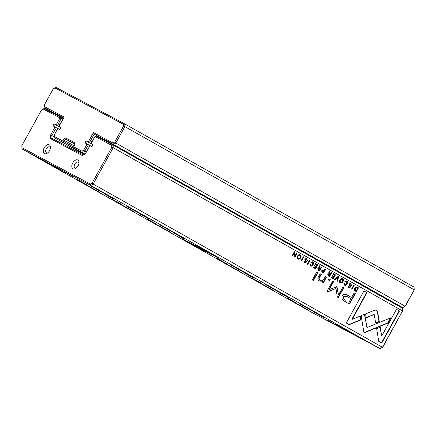 <?xml version="1.0" encoding="UTF-8"?>
<svg xmlns="http://www.w3.org/2000/svg" width="436" height="436" viewBox="0 0 436 436"><rect width="100%" height="100%" fill="white"/><g stroke="black" fill="none" stroke-linecap="round" stroke-linejoin="round"><path stroke-width="0.65" d="M402.76 307.642L113.42 144.414L94.16 134.179L383.495 297.412L402.76 307.642L405.502 306.001L414.2 289.842L124.865 126.614L115.802 143.024L405.142 306.252L414.2 289.842L414.086 287.128L124.745 123.9L124.865 126.614L123.432 126.298L123.344 124.265L54.931 87.93L53.148 88.971L44.488 104.656L44.576 106.689L64.157 117.088L59.405 125.688L59.454 126.778L60.626 127.443M53.148 88.971L55.89 87.325L124.745 123.9L123.344 124.265M63.433 118.396L52.767 112.335L63.574 118.14M63.661 117.982L44.565 107.845L63.394 118.461M59.454 126.778L60.495 127.334A1.117 0.676 119.4 0 1 60.506 127.339A1.117 0.676 119.4 0 1 60.55 128.636A1.117 0.676 119.4 0 1 59.416 129.29L58.375 128.734L57.416 129.29L54.489 134.599L54.576 136.632L62.828 141.013L63.471 139.842A2.676 1.613 119.4 0 1 66.196 138.256L74.224 142.523A2.676 1.613 119.4 0 1 74.85 143.94A2.676 1.613 119.4 0 1 74.354 145.624L73.706 146.796L81.957 151.178L83.739 150.137L86.671 144.828L86.628 143.738L90.372 145.853M84.431 154.36L54.565 137.787L84.192 154.502M74.807 144.37A1.673 1.008 -60.6 0 0 74.447 143.798A1.673 1.008 -60.6 0 0 74.431 143.793L66.408 139.531A1.673 1.008 -60.6 0 0 64.708 140.523L64.059 141.695L73.771 147.172M84.993 154.033L73.918 148.066L84.748 154.175M86.671 144.828L87.418 146.387L89.009 147.281M87.418 146.387L84.775 151.183L86.361 152.077M86.628 143.738L85.581 143.182A1.117 0.676 119.4 0 1 85.57 143.177A1.117 0.676 119.4 0 1 85.527 141.885A1.117 0.676 119.4 0 1 86.66 141.231L92.83 144.676M90.377 141.03L88.661 141.226L93.408 132.626L94.16 134.179L90.377 141.03L91.969 141.923M87.707 141.787L88.661 141.226M124.941 151.167L106.28 140.763L124.941 151.167M392.411 302.061L373.756 291.657L392.411 302.061M93.408 132.626L112.989 143.024L114.772 141.983L123.432 126.298M83.739 150.137L84.775 151.183L82.393 152.567L81.957 151.178M54.576 136.632L54.489 134.599M114.772 141.983L115.802 143.024L113.42 144.414L112.989 143.024M44.576 106.689L44.488 104.656M73.918 148.066L73.706 146.796M62.828 141.013L63.04 142.289L64.059 141.695L62.828 141.013M54.931 87.93L55.89 87.325M357.139 287.111L355.863 286.992L354.648 288.191L354.321 290.202L356.316 291.766L358.474 287.858L357.253 287.171M323.392 270.32L321.605 270.778L322.133 272.484L323.332 273.159L325.49 269.252L325.033 268.99L324.084 270.707L323.479 270.369M317.779 268.685L318.356 270.347L319.566 271.034L321.724 267.126L321.267 266.87L320.291 268.63L319.234 267.519L319.784 266.031L319.294 265.753L318.749 267.257L318.918 268.118L317.779 268.685M346.631 281.095L344.86 281.558L345.367 281.847L346.484 281.602L346.56 283.694L344.734 284.768L343.857 283.395L344.462 285.155C345.437 285.673 346.304 285.269 347.061 283.956C347.775 282.626 347.661 281.694 346.729 281.149L346.68 281.122M345.072 281.689L346.484 281.602M376.6 310.219L374.797 310.132L365.542 313.936L366.191 317.806L374.224 314.498L375.685 323.081L379.276 321.605L377.598 311.713L376.551 310.192M338.592 276.642L338.085 276.359L334.646 279.541L335.142 279.819L337.987 277.1L337.121 280.937L337.633 281.225L338.592 276.642L338.298 276.489L337.344 281.062M333.295 278.778L335.448 274.871L333.278 273.645L333.022 274.113L334.734 275.078L333.998 276.408L332.396 275.503L332.139 275.966L333.747 276.871L333.088 278.059L331.415 277.111L331.158 277.574L333.295 278.778M327.73 274.304L328.308 275.966L329.523 276.653L331.682 272.745L331.218 272.484L330.248 274.249L329.191 273.132L329.741 271.65L329.251 271.372L328.7 272.871L328.869 273.737L327.73 274.304M306.535 258.477L304.693 258.995L305.789 261.938L304.666 262.145L303.805 260.875L304.388 262.548L306.295 262.178L306.355 261.18L305.2 259.213L306.41 259.006L306.791 260.205L307.282 260.483L306.595 258.504M304.094 262.39L306.001 262.025L306.061 261.028L304.906 259.06L306.41 259.006M319.583 280.986L322.716 281.313L322.248 282.326L323.359 282.959L326.379 277.263L325.245 276.62L323.523 279.732C322.787 280.904 321.697 281.122 320.264 280.386C319.065 279.721 318.825 278.778 319.534 277.552L321.283 274.386L320.166 273.759L318.324 277.094C317.43 278.713 317.844 280.01 319.583 280.986L319.73 281.067M364.714 314.171L361.112 315.593L364 332.935L387.991 323.065L390.939 317.724L366.954 327.594L364.714 314.171M390.443 317.926L387.697 322.907L363.956 332.684M313.451 280.582L317.92 272.489L316.808 271.862L312.34 279.95L313.451 280.582M350.773 283.433L348.931 283.945L350.021 286.893L348.898 287.101L348.037 285.831L348.62 287.504L350.528 287.133L350.588 286.136L349.432 284.168L350.642 283.961L351.024 285.155L351.514 285.433L350.827 283.46M348.326 287.346L350.233 286.975L350.293 285.983L349.138 284.01L350.642 283.961M300.11 254.847L300.213 254.907C298.349 253.365 295.712 258.134 297.984 258.94C299.864 260.466 302.48 255.709 300.213 254.907L300.159 254.875M380.11 348.675L90.77 185.447L21.914 148.872L311.255 312.1L380.11 348.675L382.852 347.029L402.553 310.944L113.213 147.717L93.151 184.057L382.486 347.285L402.553 310.944L402.433 308.23L113.098 145.003L113.213 147.717L111.779 147.401L111.692 145.368L94.972 136.484L91.516 142.746L91.56 143.836L92.737 144.496M312.607 261.9L310.835 262.363L311.342 262.652L312.459 262.407L312.536 264.499L310.71 265.573L309.833 264.2L310.437 265.96C311.413 266.478 312.28 266.074 313.037 264.761C313.751 263.431 313.637 262.499 312.705 261.954L312.656 261.927M311.048 262.494L312.459 262.407M315.588 268.789L317.746 264.881L315.571 263.655L315.315 264.123L317.027 265.088L316.291 266.418L314.688 265.513L314.432 265.976L316.04 266.881L315.381 268.069L313.707 267.126L313.451 267.584L315.588 268.789M378.759 341.339L381.783 343.045L399.463 311.015L396.466 309.326L381.718 336.042L380.241 327.207L376.65 328.679L378.759 341.339M342.434 278.729L342.543 278.784C340.68 277.247 338.042 282.01 340.314 282.817C342.195 284.348 344.805 279.585 342.543 278.784L342.489 278.757M329.572 280.67L330.248 279.443L328.951 278.713L328.275 279.939L329.572 280.67M294.894 257.115L297.052 253.207L296.627 252.967L294.796 256.281L294.916 252.003L294.355 251.686L292.196 255.594L292.611 255.828L294.371 252.64L294.24 256.744L294.894 257.115M354.163 285.427L353.7 285.166L351.547 289.073L352.005 289.335L354.163 285.427L353.868 285.269L351.71 289.172M303.767 256.995L303.309 256.739L301.151 260.646L301.608 260.902L303.767 256.995L303.472 256.837L301.32 260.739M336.93 286.725L329.191 289.651L333.693 281.503L332.744 280.969L327.06 291.264L328.008 291.798L335.971 288.447L337.339 297.063L338.292 297.603L343.977 287.302L343.028 286.768L338.521 294.932L336.93 286.725M347.334 295.145L347.917 295.461C345.159 293.673 343.203 293.891 342.047 296.115L341.96 299.156L344.723 301.347L349.541 304.066L355.324 293.592L354.136 292.921L351.59 297.532L347.476 295.221M309.925 260.472L309.467 260.21L307.309 264.118L307.772 264.38L309.925 260.472L309.631 260.314L307.478 264.216M346.26 323.005L349.252 324.689L361.019 319.861L360.376 315.996L352.206 319.348L366.938 292.665L363.94 290.976L346.26 323.005M208.572 253.038L191.486 243.517L208.572 253.038M64.37 171.686L73.57 176.814L64.37 171.686M337.655 325.861L328.455 320.733L337.655 325.861M113.992 199.241L104.357 193.867L113.992 199.241M87.233 185.028L77.597 179.654L87.233 185.028M148.878 218.921L139.242 213.547L148.878 218.921M122.124 204.707L112.483 199.339L122.124 204.707M183.769 238.601L174.128 233.233L183.769 238.601M157.009 224.393L147.373 219.019L157.009 224.393M218.654 258.286L209.018 252.913L218.654 258.286M191.9 244.073L182.259 238.699L191.9 244.073M253.545 277.966L243.904 272.593L253.545 277.966M226.785 263.758L217.15 258.385L226.785 263.758M288.43 297.652L278.795 292.278L288.43 297.652M261.671 283.438L252.035 278.064L261.671 283.438M323.316 317.332L313.68 311.958L323.316 317.332M296.562 303.118L286.926 297.744L296.562 303.118M109.283 196.293L91.02 186.107L109.283 196.293M64.692 172.602L46.423 162.421L64.692 172.602M144.174 215.973L125.906 205.787L144.174 215.973M99.577 192.287L81.309 182.101L99.577 192.287M179.06 235.653L160.791 225.472L179.06 235.653M134.462 211.967L116.199 201.786L134.462 211.967M213.951 255.338L195.682 245.152L213.951 255.338M169.353 231.647L151.085 221.466L169.353 231.647M248.836 275.018L230.568 264.832L248.836 275.018M204.239 251.332L185.976 241.146L204.239 251.332M283.722 294.698L265.459 284.517L283.722 294.698M239.13 271.012L220.861 260.832L239.13 271.012M318.612 314.383L300.344 304.197L318.612 314.383M274.015 290.698L255.752 280.512L274.015 290.698M353.498 334.063L335.235 323.877L353.498 334.063M308.906 310.377L290.638 300.191L308.906 310.377M94.972 136.484L96.154 135.999L113.098 145.003L111.692 145.368M91.56 143.836L92.606 144.387A1.117 0.676 119.4 0 1 92.612 144.392A1.117 0.676 119.4 0 1 92.655 145.689A1.117 0.676 119.4 0 1 91.527 146.343L90.481 145.788L89.527 146.343L85.385 153.848L82.404 155.587L50.565 138.675L50.423 135.28L54.565 127.775L54.516 126.685L58.261 128.8M54.565 127.775L55.312 129.334L51.857 135.591L51.971 138.305L83.369 154.982L85.418 153.783M55.312 129.334L56.898 130.228M50.423 135.28L51.857 135.591L54.533 137.106M54.516 126.685L53.47 126.129A1.117 0.676 119.4 0 1 53.465 126.124A1.117 0.676 119.4 0 1 53.421 124.832A1.117 0.676 119.4 0 1 54.549 124.178L60.724 127.623M62.828 119.491L61.242 118.592L58.271 123.971L59.857 124.87M58.271 123.971L56.549 124.173L60.005 117.916L43.284 109.033L41.496 110.074L21.838 145.684L21.925 147.717L90.339 184.057L92.121 183.016L111.779 147.401M55.595 124.734L56.549 124.173M41.496 110.074L44.243 108.428L63.307 118.625M77.842 159.985A5.019 3.03 -60.6 0 0 71.984 164.879A5.019 3.03 -60.6 0 0 75.799 168.367A5.019 3.03 -60.6 0 0 79.025 162.644A5.019 3.03 -60.6 0 0 77.842 159.985M49.301 144.823A5.019 3.03 -60.6 0 0 43.442 149.722A5.019 3.03 -60.6 0 0 47.257 153.21A5.019 3.03 -60.6 0 0 50.483 147.488A5.019 3.03 -60.6 0 0 49.301 144.823M50.418 148.185A3.346 2.022 -60.6 0 0 49.682 146.959A3.346 2.022 -60.6 0 0 49.655 146.948A3.346 2.022 -60.6 0 0 46.271 148.91A3.346 2.022 -60.6 0 0 46.396 152.796A3.346 2.022 -60.6 0 0 47.824 152.785M78.96 163.347A3.346 2.022 -60.6 0 0 78.224 162.121A3.346 2.022 -60.6 0 0 78.197 162.105A3.346 2.022 -60.6 0 0 74.807 164.067A3.346 2.022 -60.6 0 0 74.938 167.953A3.346 2.022 -60.6 0 0 76.365 167.947M92.121 183.016L93.151 184.057L90.77 185.447L90.339 184.057M21.925 147.717L21.838 145.684M44.243 108.428L43.284 109.033M60.005 117.916L61.242 118.592L61.187 117.431L60.005 117.916M51.971 138.305L50.565 138.675M83.369 154.982L82.404 155.587M299.919 254.749C302.186 255.55 299.57 260.314 297.69 258.782M297.935 258.357C297.09 256.499 297.674 255.447 299.674 255.202L299.968 255.36C297.968 255.605 297.385 256.657 298.229 258.51L297.935 258.357L298.229 258.51C300.224 258.27 300.802 257.218 299.968 255.36M309.827 264.205L310.416 265.415M310.023 264.314L310.318 264.472M312.41 261.796C313.342 262.341 313.457 263.279 312.743 264.603C311.985 265.916 311.119 266.32 310.143 265.807M350.588 283.335L351.225 285.269M348.037 285.836L348.604 286.942M348.206 285.934L348.5 286.092M315.566 263.666L317.452 264.723L315.299 268.625M317.452 264.723L317.746 264.881M314.683 265.519L316.291 266.418M313.702 267.132L315.381 268.069M316.803 271.868L317.626 272.331L313.162 280.419M317.626 272.331L317.92 272.489M396.46 309.331L399.169 310.857L381.489 342.881M399.169 310.857L399.463 311.015M379.99 327.311L381.718 336.042M342.249 278.626C344.511 279.427 341.9 284.19 340.02 282.664M340.26 282.234C339.421 280.381 340.004 279.329 342.004 279.084L342.298 279.236C340.298 279.487 339.715 280.539 340.554 282.392L340.26 282.234L340.554 282.392C342.554 282.152 343.132 281.1 342.298 279.236M387.697 322.907L387.991 323.065M364.458 314.274L366.954 327.594M328.951 278.718L329.954 279.291L329.284 280.506M329.954 279.291L330.248 279.443M325.24 276.631L326.084 277.105L323.065 282.8M326.084 277.105L326.379 277.263M320.166 273.764L320.983 274.228L319.239 277.4C318.525 278.62 318.771 279.563 319.97 280.228M320.983 274.228L321.283 274.386M322.716 281.313L319.288 280.833M296.622 252.973L294.605 256.951M296.758 253.049L297.052 253.207M294.349 251.692L294.502 256.128L294.796 256.281M294.622 251.845L294.916 252.003M294.371 252.64L294.077 252.482L292.322 255.665M306.355 258.379L306.988 260.319M303.799 260.886L304.372 261.987M303.974 260.979L304.268 261.137M331.218 272.489L329.235 276.484M329.245 271.383L328.897 272.974L330.248 274.249M329.338 275.901L329.981 274.724L329.311 274.348L328.253 274.527L328.662 275.519L329.338 275.901L328.368 275.361L327.959 274.369L329.191 274.282M329.311 274.348L329.017 274.19M331.387 272.587L331.682 272.745M329.447 271.492L329.741 271.65M333.273 273.65L335.153 274.713L333 278.615M335.153 274.713L335.448 274.871M332.39 275.508L333.998 276.408M331.409 277.122L333.088 278.059M337.987 277.1L337.693 276.942L334.853 279.661M332.739 280.975L333.398 281.345L328.897 289.499L329.191 289.651M333.398 281.345L333.693 281.503M335.971 288.447L327.719 291.64M343.023 286.779L343.682 287.15L338.004 297.439M343.682 287.15L343.977 287.302M336.63 286.572L338.521 294.932M336.914 287.106L337.208 287.259M354.13 292.927L355.029 293.433L349.252 303.903M347.623 295.303L351.59 297.532M349.029 302.175L350.925 298.742L346.833 296.442L343.633 296.878C342.854 298.219 343.481 299.319 345.503 300.186L345.208 300.028C343.187 299.167 342.56 298.06 343.339 296.72L346.691 296.366M355.029 293.433L355.324 293.592M376.306 310.061L377.303 311.555L378.982 321.452L375.636 322.825M374.224 314.498L366.147 317.544M378.982 321.452L379.276 321.605M343.851 283.4L344.44 284.61M344.048 283.509L344.342 283.667M346.435 280.991C347.367 281.536 347.481 282.474 346.767 283.798C346.01 285.117 345.143 285.515 344.168 285.002M321.261 266.876L319.277 270.87M319.294 265.764L318.939 267.361L320.291 268.63M319.381 270.282L320.029 269.11L319.354 268.729L318.296 268.908L318.711 269.9L319.381 270.282L318.416 269.748L318.002 268.756L319.239 268.669M319.354 268.729L319.059 268.576M321.43 266.968L321.724 267.126M319.49 265.878L319.784 266.031M325.027 269.001L323.043 272.996M323.343 270.298L324.084 270.707M323.125 272.451L323.817 271.192L323.152 270.816L322.1 271.039L322.46 272.075L323.125 272.451L322.166 271.917L321.806 270.881L323.049 270.761M323.152 270.816L322.858 270.658M325.196 269.094L325.49 269.252M357.117 287.106L358.179 287.706L356.027 291.602M356.098 291.079L357.76 288.065L357.024 287.651L355.127 288.463L355.444 290.708L356.098 291.079L355.149 290.556L354.833 288.305L356.937 287.607M357.024 287.651L356.73 287.498M358.179 287.706L358.474 287.858M360.125 316.1L360.725 319.702L348.969 324.531M360.725 319.702L361.019 319.861M363.935 290.981L366.643 292.507L351.912 319.196L352.206 319.348M366.643 292.507L366.938 292.665M63.471 139.842L74.207 145.886M66.196 138.256L66.408 139.531L74.779 144.251M74.224 142.523L74.458 143.809M86.66 141.231L92.841 144.719M54.549 124.178L60.735 127.666M312.743 264.603L313.037 264.761M351.247 285.226L351.541 285.378M350.233 286.975L350.528 287.133M350.293 285.983L350.588 286.136M349.683 285.258L349.977 285.417M349.138 284.01L349.432 284.168M323.975 280.926L324.27 281.084M319.239 277.4L319.534 277.552M307.015 260.27L307.309 260.428M306.001 262.025L306.295 262.178M306.061 261.028L306.355 261.18M305.451 260.303L305.745 260.461M304.906 259.06L305.2 259.213M329.376 273.764L329.671 273.922M328.897 272.974L329.191 273.132M327.959 274.369L328.253 274.527M328.368 275.361L328.662 275.519M343.339 296.72L343.633 296.878M345.208 300.028L345.503 300.186M377.303 311.555L377.598 311.713M346.767 283.798L347.061 283.956M319.419 268.151L319.713 268.304M318.939 267.361L319.234 267.519M318.002 268.756L318.296 268.908M318.416 269.748L318.711 269.9M321.806 270.881L322.1 271.039M322.166 271.917L322.46 272.075M354.833 288.305L355.127 288.463M355.149 290.556L355.444 290.708M346.833 296.442L346.538 296.284"/></g></svg>
